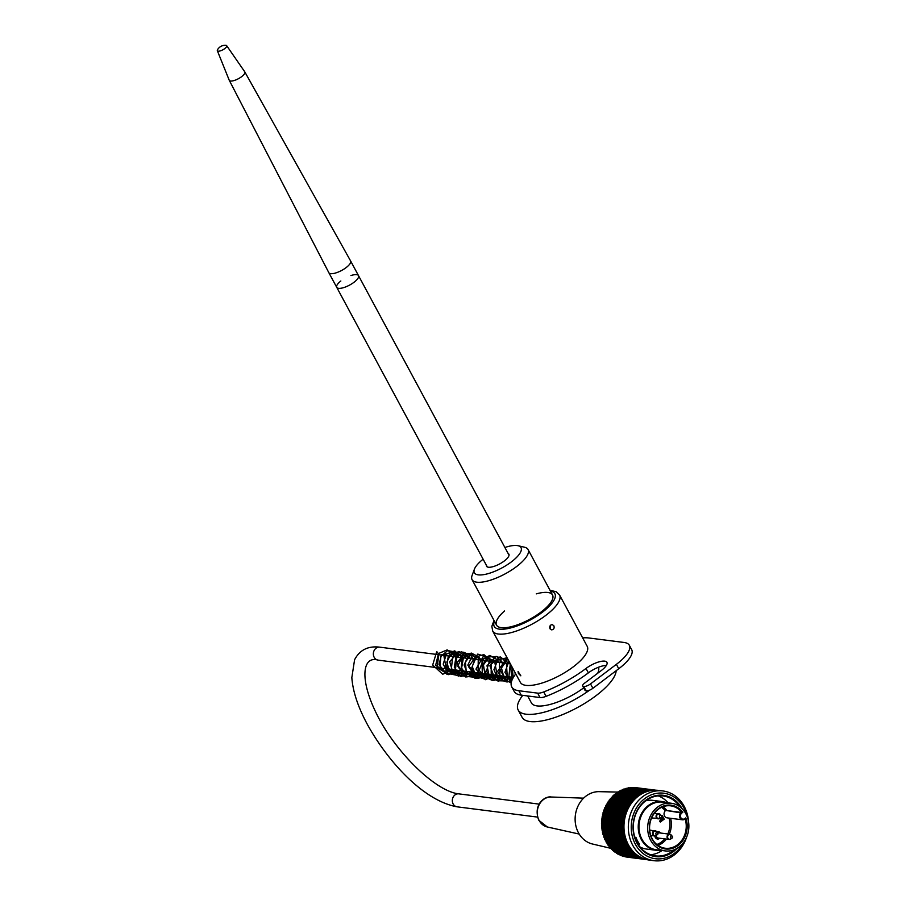 <?xml version="1.0" encoding="UTF-8"?>
<svg xmlns="http://www.w3.org/2000/svg" width="906" height="906" viewBox="0 0 906 906"><rect width="100%" height="100%" fill="white"/><g stroke="black" fill="none" stroke-linecap="round" stroke-linejoin="round"><path stroke-width="1.36" d="M660.553 850.315A24.553 20.997 -82.7 0 1 656.182 850.292A24.553 20.997 -82.7 0 1 641.267 839.432A24.553 20.997 -82.7 0 1 641.754 813.169A24.553 20.997 -82.7 0 1 662.399 801.583A24.553 20.997 -82.7 0 1 666.635 802.659M639.863 846.861A24.553 20.997 97.3 0 0 646.465 849.047L656.182 850.292M662.399 801.583L652.682 800.338A24.553 20.997 97.3 0 0 645.752 800.802M682.807 812.286L681.505 812.116A21.37 18.279 97.3 0 0 670.621 805.83A21.37 18.279 97.3 0 0 649.772 824.72A21.37 18.279 97.3 0 0 665.208 848.243A21.37 18.279 97.3 0 0 685.129 818.933L685.785 817.88A22.084 18.89 -82.7 0 1 667.699 849.115A22.084 18.89 -82.7 0 1 651.233 818.243A22.084 18.89 -82.7 0 1 682.807 812.286L681.822 813.022A3.352 2.865 97.3 0 0 684.8 818.616L684.755 819.16A4.066 3.477 -82.7 0 1 682.433 819.805L667.009 817.835A4.066 3.477 -82.7 0 1 664.166 815.038A4.066 3.477 -82.7 0 1 665.31 810.768A20.317 17.373 97.3 0 0 661.539 807.348M656.793 844.494A20.317 17.373 97.3 0 0 664.755 838.888M667.824 833.973A20.317 17.373 97.3 0 0 669.07 818.095M661.561 816.102L662.263 815.57L664.2 819.183L663.418 819.771L661.958 817.031L660.814 817.88L661.686 819.5L660.904 820.089L659.693 818.458M661.459 815.853L660.281 814.46A2.48 2.129 97.3 0 0 656.997 817.733A2.48 2.129 97.3 0 0 659.783 818.401L661.029 817.552A1.234 1.053 -82.7 0 1 659.862 815.57A1.234 1.053 -82.7 0 1 661.437 815.819A1.234 1.053 -82.7 0 1 661.029 817.552L662.263 815.57M659.84 838.254A3.692 3.16 -82.7 0 1 654.823 835.944M656.997 831.901A3.692 3.16 -82.7 0 1 660.497 833.033M660.87 820.077L659.489 821.119L660.315 822.048L663.226 819.873L661.561 817.325M665.231 850.915L656.522 849.805A24.02 20.544 -82.7 0 1 641.924 839.171A24.02 20.544 -82.7 0 1 642.411 813.475A24.02 20.544 -82.7 0 1 662.603 802.138L671.312 803.248A24.02 20.544 -82.7 0 1 688.662 829.681A24.02 20.544 -82.7 0 1 665.231 850.915A24.02 20.544 -82.7 0 1 650.644 840.292A24.02 20.544 -82.7 0 1 651.12 814.596A24.02 20.544 -82.7 0 1 671.312 803.248M685.423 818.718L682.433 819.805A4.066 3.477 -82.7 0 1 679.534 816.725A4.066 3.477 -82.7 0 1 681.153 812.388L666.012 810.462A8.029 6.716 -171.1 0 0 665.31 810.768M670.61 818.288A21.37 18.279 -82.7 0 1 669.319 834.154M666.408 839.092A21.37 18.279 -82.7 0 1 658.005 845.423M662.932 806.748A21.37 18.279 -82.7 0 1 666.623 810.213M684.913 819.035L685.785 817.88L684.8 818.616M656.261 835.457A2.627 2.254 97.3 0 0 658.186 838.039L668.979 839.42A2.627 2.254 -82.7 0 1 669.647 834.2A2.627 2.254 -82.7 0 1 670.474 834.505M671.267 835.06A2.48 2.129 97.3 0 0 667.971 838.322A2.48 2.129 97.3 0 0 670.757 839.001L672.014 838.152L672.263 836.193A1.234 1.053 -82.7 0 1 672.014 838.152A1.234 1.053 -82.7 0 1 670.836 836.17A1.234 1.053 -82.7 0 1 672.263 836.193L669.647 834.2L658.855 832.818A2.627 2.254 97.3 0 0 657.869 832.942L657.45 834.653A1.234 1.053 -82.7 0 1 656.272 832.671A1.234 1.053 -82.7 0 1 657.847 832.908A1.234 1.053 -82.7 0 1 657.45 834.653L654.415 835.921A2.627 2.254 -82.7 0 1 655.083 830.7A2.627 2.254 -82.7 0 1 655.899 831.006M661.89 817.371L661.108 817.959L661.969 819.568L659.489 821.119M659.851 821.164L660.315 822.048M660.904 820.089L659.942 818.288M679.783 806.68A30.204 25.832 97.3 0 0 663.022 795.966A30.204 25.832 97.3 0 0 637.631 810.224A30.204 25.832 97.3 0 0 637.031 842.523A30.204 25.832 97.3 0 0 655.378 855.887A30.204 25.832 97.3 0 0 674.291 849.715M658.141 795.876A30.204 25.832 -82.7 0 1 668.152 802.852M662.071 850.508A30.204 25.832 -82.7 0 1 650.633 854.743M686.567 837.28A35.153 30.068 -82.7 0 1 654.019 860.7A35.153 30.068 -82.7 0 1 628.651 822.025A35.153 30.068 -82.7 0 1 662.92 790.961A35.153 30.068 -82.7 0 1 684.279 806.51A35.153 30.068 -82.7 0 1 688.537 821.81M662.92 790.961L658.56 790.406A35.153 30.068 97.3 0 0 624.291 821.47A35.153 30.068 97.3 0 0 649.67 860.145L654.019 860.7M645.332 859.205L623.6 856.43A132.129 54.904 56.2 0 1 623.339 856.136M644.053 858.775L622.094 855.977A132.129 56.976 59.4 0 1 621.765 855.57M642.705 858.242L620.61 855.423A132.129 58.879 62.6 0 1 620.248 854.913M641.335 857.608L619.16 854.777A132.129 60.623 65.8 0 1 618.753 854.177M639.987 856.883L617.745 854.041A132.129 62.208 69.1 0 1 617.314 853.35M638.651 856.068L616.363 853.226A132.129 63.613 72.4 0 1 615.921 852.444M637.348 855.173L615.027 852.32A132.129 64.847 75.7 0 1 614.585 851.447M636.08 854.188L613.736 851.334A132.129 65.9 79.1 0 1 613.294 850.383M634.857 853.124L612.501 850.281A132.129 66.784 82.6 0 1 612.06 849.228M633.69 851.991L611.301 849.137A132.129 67.474 86 0 1 610.893 848.016M632.569 850.779L610.168 847.925A132.129 67.984 89.5 0 1 609.795 846.759M631.505 849.5L609.092 846.634A132.129 68.301 93 0 1 608.753 845.445M630.497 848.152L608.085 845.287A132.129 68.437 96.5 0 1 607.779 844.064M629.557 846.736L607.133 843.871A132.129 68.392 100 0 1 606.861 842.535A132.129 2.797 9.3 0 1 606.25 842.399A132.129 68.143 103.5 0 1 606.035 841.074A132.129 6.376 11.8 0 1 605.435 840.87A132.129 67.724 107 0 1 605.276 839.556A132.129 9.932 14.4 0 1 604.687 839.296A132.129 67.112 110.5 0 1 604.585 838.005A132.129 13.465 17 0 1 604.019 837.676A132.129 66.308 113.9 0 1 603.974 836.397A132.129 16.954 19.6 0 1 603.43 836.012A132.129 65.334 117.3 0 1 603.43 834.766A132.129 20.408 22.2 0 1 602.909 834.301A132.129 64.179 120.7 0 1 602.966 833.09A132.129 23.794 24.9 0 1 602.467 832.569A132.129 62.842 124 0 1 602.581 831.38A132.129 27.123 27.5 0 1 602.116 830.802A132.129 61.336 127.3 0 1 602.275 829.658A132.129 30.374 30.2 0 1 601.833 829.013A132.129 59.66 130.6 0 1 602.037 827.903A132.129 33.545 33 0 1 601.641 827.212A132.129 57.825 133.8 0 1 601.89 826.136A132.129 36.614 35.7 0 1 601.527 825.4A132.129 55.832 136.9 0 1 601.822 824.369A132.129 39.592 38.5 0 1 601.493 823.565A132.129 53.681 140 0 1 601.833 822.591A132.129 42.457 41.4 0 1 601.539 821.742A132.129 51.382 143.1 0 1 601.912 820.802A132.129 45.209 44.2 0 1 601.675 819.907A132.129 48.947 146.1 0 1 602.082 819.024A132.129 47.837 47.2 0 1 601.89 818.095A132.129 46.376 149 0 1 602.331 817.257A132.129 50.34 50.1 0 1 602.184 816.283A132.129 43.681 151.9 0 1 602.66 815.513A132.129 52.695 53.2 0 1 602.558 814.494A132.129 40.861 154.8 0 1 603.068 813.769A132.129 54.904 56.2 0 1 603.022 812.716A132.129 37.927 157.6 0 1 603.543 812.059A132.129 56.976 59.4 0 1 603.555 810.972A132.129 34.904 160.4 0 1 604.098 810.383A132.129 58.879 62.6 0 1 604.166 809.262A132.129 31.767 163.1 0 1 604.732 808.73A132.129 60.623 65.8 0 1 604.846 807.586A132.129 28.55 165.8 0 1 605.435 807.11A132.129 62.208 69.1 0 1 605.604 805.944A132.129 25.255 168.5 0 1 606.216 805.547A132.129 63.613 72.4 0 1 606.431 804.358A132.129 21.891 171.2 0 1 607.054 804.018A132.129 64.847 75.7 0 1 607.337 802.818A132.129 18.471 173.8 0 1 607.96 802.546A132.129 65.9 79.1 0 1 608.3 801.323A132.129 14.994 176.4 0 1 608.934 801.119A132.129 66.784 82.6 0 1 609.33 799.896A132.129 11.484 179 0 1 609.965 799.76A132.129 67.474 86 0 1 610.418 798.526A132.129 7.939 -178.4 0 1 611.052 798.458A132.129 67.984 89.5 0 1 611.561 797.223A132.129 4.36 -175.9 0 1 612.196 797.223A132.129 68.301 93 0 1 612.762 795.989A132.129 0.781 -173.3 0 1 613.385 796.057A132.129 68.437 96.5 0 1 614.019 794.834L636.431 797.688M614.664 794.913A132.129 68.392 100 0 1 615.321 793.747L637.733 796.601M615.989 793.826A132.129 68.143 103.5 0 1 616.669 792.739L639.058 795.593M617.371 792.829A132.129 67.724 107 0 1 618.051 791.81L640.44 794.664M618.787 791.901A132.129 67.112 110.5 0 1 619.478 790.961L641.844 793.826M620.259 791.063A132.129 66.308 113.9 0 1 620.927 790.213L643.283 793.067M621.754 790.315A132.129 65.334 117.3 0 1 622.422 789.545L644.744 792.388M623.283 789.647A132.129 64.179 120.7 0 1 623.928 788.967L646.227 791.81M624.857 789.081A132.129 62.842 124 0 1 625.457 788.48L647.722 791.312M626.442 788.605A132.129 61.336 127.3 0 1 627.009 788.084L649.217 790.915M628.062 788.22A132.129 59.66 130.6 0 1 628.571 787.778L650.701 790.61M629.693 787.926A132.129 57.825 133.8 0 1 630.134 787.574L652.161 790.394M631.346 787.733A132.129 55.832 136.9 0 1 631.708 787.473L653.566 790.259M633.011 787.631A132.129 53.681 140 0 1 633.283 787.45L654.823 790.202M634.687 787.631A132.129 51.382 143.1 0 1 634.846 787.541L655.74 790.202M636.374 787.733A132.129 48.947 146.1 0 1 636.408 787.71L655.933 790.202M635.208 798.843L613.385 796.057M635.185 798.854L612.762 795.989M634.064 800.009L612.196 797.223M633.996 800.089L611.561 797.223M632.966 801.255L611.052 798.458M632.852 801.391L610.418 798.526M631.924 802.557L609.965 799.76M631.765 802.761L609.33 799.896M630.927 803.928L608.934 801.119M630.746 804.188L608.3 801.323M629.987 805.355L607.96 802.546M629.783 805.683L607.337 802.818M629.104 806.838L607.054 804.018M628.889 807.223L606.431 804.358M628.288 808.356L606.216 805.547M628.062 808.82L605.604 805.944M627.541 809.93L605.435 807.11M627.303 810.451L604.846 807.586M626.85 811.55L604.732 808.73M626.624 812.127L604.166 809.262M626.227 813.203L604.098 810.383M626.012 813.837L603.555 810.972M625.684 814.89L603.543 812.059M625.48 815.581L603.022 812.716M625.208 816.6L603.068 813.769M625.027 817.359L602.558 814.494M624.812 818.333L602.66 815.513M624.653 819.149L602.184 816.283M624.494 820.089L602.331 817.257M624.359 820.961L601.89 818.095M624.245 821.855L602.082 819.024M624.143 822.784L601.675 819.907M624.075 823.633L601.912 820.802M624.008 824.607L601.539 821.742M623.974 825.411L601.833 822.591M623.962 826.431L601.493 823.565M623.962 827.189L601.822 824.369M623.996 828.265L601.527 825.4M624.03 828.967L601.89 826.136M624.098 830.077L601.641 827.212M624.166 830.723L602.037 827.903M624.302 831.889L601.833 829.013M624.381 832.478L602.275 829.658M624.574 833.667L602.116 830.802M624.676 834.2L602.581 831.38M624.925 835.434L602.467 832.569M625.038 835.898L602.966 833.09M625.367 837.167L602.909 834.301M625.48 837.574L603.43 834.766M625.876 838.877L603.43 836.012M625.989 839.205L603.974 836.397M626.465 840.542L604.019 837.676M626.567 840.802L604.585 838.005M627.133 842.161L604.687 839.296M627.224 842.365L605.276 839.556M627.869 843.735L605.435 840.87M627.937 843.871L606.035 841.074M626.669 857.076L647.077 859.681M625.117 856.804L646.442 859.522M628.707 845.321L606.861 842.535M606.25 842.399L628.673 845.264M686.861 815.876A33.035 28.256 97.3 0 0 683.803 807.812A33.035 28.256 97.3 0 0 641.369 801.55A33.035 28.256 97.3 0 0 640.848 851.561A33.035 28.256 97.3 0 0 683.441 842.603M677.02 848.367A30.917 26.444 -82.7 0 1 638.685 845.932A30.917 26.444 -82.7 0 1 644.37 801.402A30.917 26.444 -82.7 0 1 682.082 808.673M634.8 837.189L635.933 837.337L635.061 837.993M638.458 844.924L639.545 844.109A27.554 23.567 -82.7 0 1 635.933 837.337M611.029 848.378L592.501 844.018A26.5 22.661 -82.7 0 1 578.402 832.659A26.5 22.661 -82.7 0 1 578.379 805.343A26.5 22.661 -82.7 0 1 599.183 791.663L617.869 792.082M540.033 697.541A10.6 3.522 -28.3 0 0 546.091 696.34L543.725 691.935A10.6 3.522 151.7 0 1 537.666 693.135L540.033 697.541L521.222 695.14A47.69 15.844 151.7 0 1 514.155 691.357L511.777 686.963A47.69 15.844 -28.3 0 0 518.855 690.734L537.666 693.135M584.008 686.488A5.3 1.755 -28.3 0 0 590.519 683.894L616.374 664.347A35.323 11.744 -28.3 0 0 629.33 645.276L631.697 649.681A35.323 11.744 151.7 0 1 618.753 668.741L592.886 688.288A5.3 1.755 151.7 0 1 586.375 690.882L585.831 690.814A5.3 1.755 151.7 0 1 585.05 690.395L582.671 685.989A5.3 1.755 -28.3 0 0 583.464 686.408L586.375 690.882M606.341 665.491A15.017 4.994 -28.3 0 0 588.368 672.864A62.707 20.838 151.7 0 1 546.091 696.34M549.976 628.696C549.342 626.295 550.101 624.936 552.275 624.608L553.86 625.763C554.574 628.164 553.826 629.534 551.607 629.863L549.976 628.696M550.112 628.911L550.576 625.197M536.284 593.872A31.801 10.566 151.7 0 1 552.547 595.004A31.801 10.566 151.7 0 1 535.48 615.91A31.801 10.566 151.7 0 1 501.267 627.665A31.801 10.566 151.7 0 1 496.556 625.151A31.801 10.566 151.7 0 1 504.563 610.95M616.171 670.7A52.99 17.61 151.7 0 1 582.524 704.687A52.99 17.61 151.7 0 1 529.987 721.538A52.99 17.61 151.7 0 1 522.128 717.348L518.175 710.01A52.99 17.61 -28.3 0 0 589.659 690.134M522.773 695.332A52.99 17.61 -28.3 0 0 518.175 710.01M559.568 595.004L587.213 646.34A37.973 12.616 151.7 0 1 566.828 671.312A37.973 12.616 151.7 0 1 525.967 685.366A37.973 12.616 151.7 0 1 520.338 682.354L492.694 631.018A37.973 12.616 -28.3 0 0 498.323 634.019A37.973 12.616 -28.3 0 0 539.183 619.976A37.973 12.616 -28.3 0 0 559.568 595.004L556.091 591.697L550.01 590.304M520.837 675.831L518.357 673.396L518.062 671.505L520.837 675.831M598.447 667.258A37.973 12.616 151.7 0 1 597.654 673.283M583.691 687.869A37.973 12.616 151.7 0 1 531.392 702.897L527.654 695.955M543.725 691.935A62.707 20.838 -28.3 0 0 586.001 668.458A15.017 4.994 151.7 0 1 606.929 662.331A15.017 4.994 151.7 0 1 601.425 670.429L584.619 683.135A5.3 1.755 -28.3 0 0 582.671 685.989M629.33 645.276A35.323 11.744 -28.3 0 0 624.087 642.479L588.696 637.96A47.69 15.844 -28.3 0 0 582.671 637.903M515.786 673.917A47.69 15.844 -28.3 0 0 511.777 686.963M340.849 280.996A12.367 4.111 -28.3 0 0 336.738 287.349A12.367 4.111 -28.3 0 0 349.569 285.107A12.367 4.111 -28.3 0 0 358.504 275.628A12.367 4.111 -28.3 0 0 350.939 275.56M452.74 669.659L442.728 674.257L432.683 665.038L436.737 651.539L438.447 653.781L435.673 665.208L444.563 671.414L449.297 669.217M487.281 566.93L336.738 287.349A12.367 4.111 -28.3 0 0 344.337 287.395A12.367 4.111 -28.3 0 0 355.48 281.064A12.367 4.111 -28.3 0 0 358.504 275.628L350.611 260.951A12.367 4.111 -28.3 0 0 350.599 260.939A12.367 4.111 -28.3 0 1 347.587 266.398A12.367 4.111 -28.3 0 1 336.443 272.729A12.367 4.111 -28.3 0 1 328.833 272.683A12.367 4.111 -28.3 0 1 328.821 272.661L229.263 80.294A8.834 2.933 -28.3 0 0 234.677 80.351A8.834 2.933 -28.3 0 0 242.661 75.821A8.834 2.933 -28.3 0 0 244.813 71.914A8.834 2.933 -28.3 0 0 244.767 71.834L226.67 45.674A5.3 1.755 -28.3 0 0 225.764 45.3A8.834 8.834 0 0 0 217.519 49.739A5.3 1.755 -28.3 0 0 217.338 50.702A5.3 1.755 -28.3 0 0 220.543 50.804A5.3 1.755 -28.3 0 0 225.401 48.063A5.3 1.755 -28.3 0 0 226.67 45.674M217.338 50.702L229.218 80.204A8.834 2.933 -28.3 0 0 229.263 80.294M508.107 553.464A12.718 4.224 151.7 0 1 508.889 554.166A12.718 4.224 151.7 0 1 499.693 563.917A12.718 4.224 151.7 0 1 486.499 566.227A12.718 4.224 151.7 0 1 486.341 565.185M483.113 559.206A26.5 8.8 -28.3 0 0 474.393 569.228L472.094 575.435A31.801 10.566 -28.3 0 0 471.833 579.127A31.801 10.566 -28.3 0 0 472.071 579.67A31.801 10.566 -28.3 0 0 505.072 573.906A31.801 10.566 -28.3 0 0 528.062 549.523A31.801 10.566 -28.3 0 0 524.495 547.213L518.062 545.718A26.5 8.8 -28.3 0 0 504.891 547.484M474.393 569.228A26.5 8.8 -28.3 0 0 474.166 572.309A26.5 8.8 -28.3 0 0 505.344 565.967A26.5 8.8 -28.3 0 0 518.062 545.718M539.138 804.12L458.764 793.86A6.535 5.595 97.3 0 0 452.388 799.636A6.535 5.595 97.3 0 0 457.111 806.827L537.485 817.087M458.764 793.86C435.265 791.436 393.838 750.564 375.741 712.139C359.093 677.722 363.034 655.468 378.119 660.134A6.535 5.595 -82.7 0 1 373.408 652.943A6.535 5.595 -82.7 0 1 379.773 647.167C368.085 645.752 359.693 649.953 354.586 659.761L351.834 677.609C352.83 691.55 358.108 707.36 367.689 725.015C388.878 763.033 424.223 800.938 457.111 806.827M681.822 813.022L666.012 810.462M655.287 835.83A2.627 2.254 -82.7 0 1 654.415 835.921L650.791 835.457M657.869 832.942L656.691 831.561A2.48 2.129 97.3 0 0 653.407 834.822A2.48 2.129 97.3 0 0 656.193 835.491M669.851 839.33A2.627 2.254 -82.7 0 1 668.979 839.42L670.757 839.001M658.866 818.741A2.627 2.254 -82.7 0 1 656.454 814.845A2.627 2.254 -82.7 0 1 659.489 813.905M583.611 798.152L551.165 797.008A15.153 12.967 97.3 0 0 539.161 804.755A15.153 12.967 97.3 0 0 539.138 820.462A15.153 12.967 97.3 0 0 547.337 826.985L579.206 834.064M518.855 690.734L521.222 695.14M550.463 591.12A34.451 11.45 151.7 0 1 541.743 612.716A34.451 11.45 151.7 0 1 499.331 629.126A34.451 11.45 151.7 0 1 494.472 621.278M586.001 668.458L588.368 672.864M616.374 664.347L618.753 668.741M583.464 686.408L585.831 690.814M590.519 683.894L592.886 688.288M510.361 663.838L379.773 647.167M513.385 677.394L378.119 660.134M649.67 830.009L656.691 831.561M660.281 814.46L654.528 813.078M659.783 818.401L651.618 818.016M547.337 826.985L538.742 820.213C532.626 803.497 545.876 795.785 551.165 797.008M494.03 620.451L491.845 626.261L492.694 631.018M509.047 555.208L358.504 275.628M451.811 656.363L449.036 653.419L441.482 654.812L439.014 664.664L444.518 671.403L452.921 669.681M446.137 654.381L444.019 656.624L446.783 671.187L453.226 672.025L456.567 670.146M457.972 655.729L454.178 653.634L448.289 656.227L446.635 666.839L454.404 672.83L460.191 670.61M462.683 657.745L461.267 655.797L456.284 654.109L449.716 661.776L452.411 670.791L460.384 673.022L463.804 671.074M456.986 655.831L455.367 670.451L461.709 673.792L467.451 671.539M469.217 657.518L467.915 656.216L463.453 655.061L456.998 662.626L462.128 673.509L468.855 673.475L471.086 672.003M464.393 656.612L461.958 659.319L461.109 668.469L467.122 674.449L474.687 672.456M477.236 659.602L467.462 657.53L464.132 664.959L467.168 672.875L473.51 675.14L478.323 672.92M471.596 657.597L467.79 665.129L477.53 675.525L481.981 673.396M475.344 657.96L471.596 668.435L477.779 675.763L485.605 673.849M488.108 660.995L486.579 658.945M478.866 658.526L478.255 659.013L478.074 674.268L484.506 676.522L489.229 674.313M491.754 661.459L489.285 658.707L484.11 658.141L479.104 670.406L485.967 676.941L492.875 674.777M495.367 661.924L493.815 659.874M486.148 659.432L482.547 665.151L487.122 676.533L494.325 676.703L496.499 675.242M489.784 659.874L486.397 671.312L492.037 677.541L500.101 675.706M502.649 662.852L501.097 660.825M493.328 660.417L489.886 665.751L494.427 677.462L500.961 677.869L503.747 676.17M497.054 660.802L494.936 662.977L497.575 677.654L504.642 678.322L507.405 676.635M500.746 661.21L499.331 662.479L500.033 677.224L511.007 677.099M504.223 661.822L500.463 670.825L505.763 679.058L512.524 678.979M507.847 662.286L506.409 663.6L507.383 678.198L511.958 680.247M510.316 663.747L508.934 675.967L512.23 679.602M512.128 667.11L513.26 677.609M514.982 672.422L515.299 674.562M455.05 656.771L454.291 655.027L447.156 649.896L439.036 653.294L437.043 667.654L448.697 674.664L456.364 670.123M458.685 657.235L454.71 651.856L447.609 650.587L440.894 656.408L439.999 666.227L447.111 674.517L457.519 672.988L460.022 670.587M462.309 657.699L454.744 650.848L446.465 654.007L443.181 664.098L448.096 673.498L457.1 675.355L463.623 671.052M465.911 658.164L459.693 651.64L451.324 653.339L446.839 662.026L449.546 671.81L458.651 676.136L467.258 671.516M469.568 658.628L468.73 656.691L461.686 651.731L452.717 656.238L451.358 669.058L460.916 676.589L469.591 673.418L470.905 671.98M473.215 659.092L471.539 655.921L463.612 652.195L455.956 657.292L454.302 667.167L459.67 675.355L467.904 676.771L474.518 672.433M476.828 659.557L471.211 653.249L463.442 653.872L457.734 666.261L465.729 676.986L474.71 675.955L478.13 672.898M480.463 660.021L478.946 656.997L471.335 653.079L463.374 657.971L461.607 668.152L467.258 676.476L476.114 677.428L481.788 673.362M484.11 660.485L470.78 654.778L465.435 662.048L466.228 671.708L475.174 678.401L483.974 675.4L485.423 673.826M487.711 660.938L484.699 656.272L477.768 654.087L468.549 666.669L476.794 678.424L486.624 676.669L489.036 674.291M491.335 661.403L483.872 654.585L476.511 656.782L472.196 666.408L476.239 676.431L485.344 679.262L492.683 674.755M494.993 661.878L483.974 655.219L475.956 669.104L485.344 679.704L496.318 675.219M498.628 662.331L497.371 659.761L489.84 655.412L481.969 659.636L482.354 676.091L491.947 680.247L499.919 675.683M502.241 662.796L496.964 656.646L489.319 656.85L483.442 664.823L485.072 675.287L492.921 680.655L501.947 677.824L503.555 676.148M505.888 663.26L503.158 658.889L496.035 656.363L486.998 665.751L489.466 676.861L498.447 681.244L507.213 676.612M509.512 663.724L500.135 656.805L491.165 664.291L491.199 673.871L497.292 680.734L505.661 680.95L510.837 677.076M507.066 657.711L497.722 660.066L493.963 669.613L498.006 679.217L507.111 682.025L512.128 679.84M507.077 657.745L497.677 671.267L502.218 680.146L511.301 682.388M507.79 659.058L501.448 667.948L504.449 679.228L511.199 683.011M508.923 661.154L504.936 672.343L511.312 682.331M510.508 664.109L511.89 680.417M512.637 668.05L512.309 674.019L513.317 677.495M336.738 287.349L328.833 272.683M244.813 71.914L350.599 260.939M552.547 595.004L528.062 549.523M496.556 625.151L472.071 579.67"/></g></svg>
